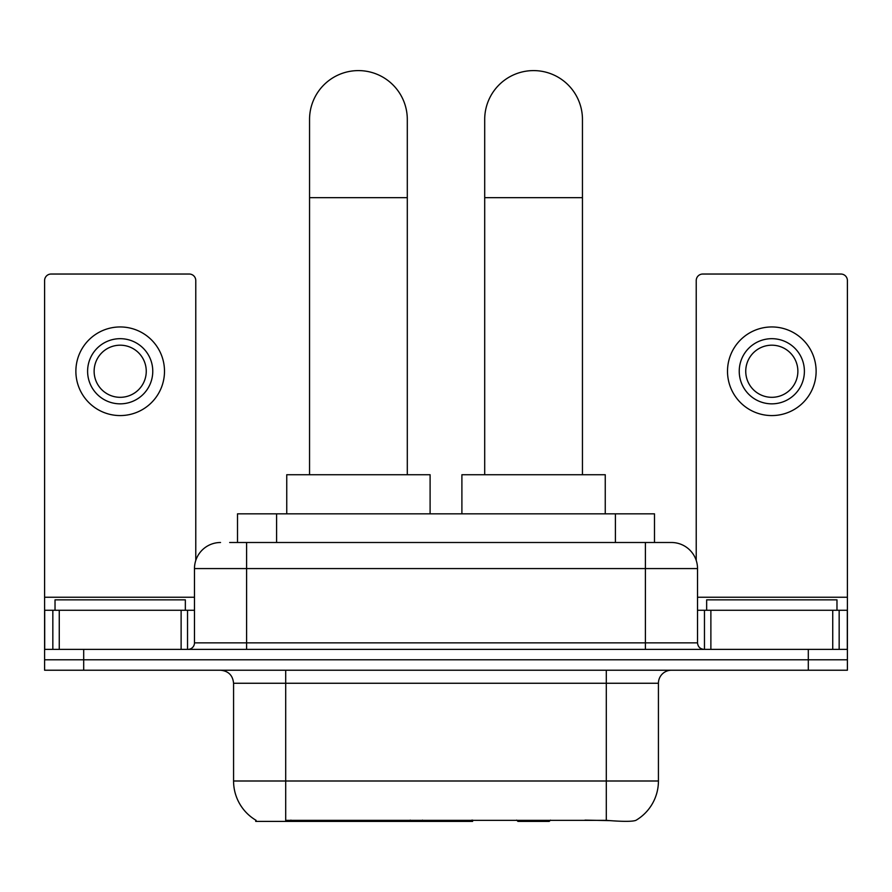 <?xml version="1.0" encoding="UTF-8"?>
<svg xmlns="http://www.w3.org/2000/svg" width="892" height="892" viewBox="0 0 892 892"><rect width="100%" height="100%" fill="white"/><g stroke="black" fill="none" stroke-linecap="round" stroke-linejoin="round"><path stroke-width="1.34" d="M472.604 820.116L472.604 821.398L255.725 821.398L255.725 820.116M237.506 542.503L237.506 513.837L654.494 513.837L654.494 542.503M256.115 820.35A45.615 45.615 0 0 1 233.57 781.002L285.696 781.002L285.696 820.35L606.304 820.35C622.627 821.666 632.484 821.666 635.884 820.35A45.615 45.615 0 0 0 658.43 781.002L658.43 683.261A13.034 13.034 0 0 1 671.464 670.226M233.57 781.002L233.57 683.261C232.801 675.344 228.452 670.996 220.536 670.226M83.692 670.226L847.4 670.226L847.4 659.801L44.6 659.801L44.6 670.226L83.692 670.226L83.692 659.801L44.6 659.801L44.6 610.273L59.262 610.273L59.262 649.376M609.537 820.618L584.996 820.116M230.259 542.503L671.464 542.503A26.069 26.069 0 0 1 697.522 568.572L697.522 642.853C697.912 646.812 700.086 648.986 704.044 649.376M229.668 542.503L246.605 542.503L246.605 568.572L194.478 568.572L194.478 642.853A6.512 6.512 0 0 1 187.956 649.376M220.536 542.503A26.069 26.069 0 0 0 194.478 568.572M808.308 670.226L808.308 659.801L847.4 659.801L847.4 610.273L847.4 649.376L44.6 649.376M808.308 649.376L808.308 659.801L83.692 659.801L83.692 649.376M697.522 568.572L645.395 568.572L645.395 542.503L671.464 542.503M185.346 610.273L185.346 599.848L55.025 599.848L55.025 610.273M181.121 649.376L181.121 610.273L59.262 610.273M195.772 560.432L195.772 280.556A6.512 6.512 0 0 0 189.26 274.034L51.112 274.034A6.512 6.512 0 0 0 44.6 280.556L44.6 610.273M181.121 610.273L194.478 610.273M120.186 338.681A32.58 32.58 0 0 0 87.606 371.262A32.58 32.58 0 0 0 120.186 403.842A32.58 32.58 0 0 0 152.766 371.262A32.58 32.58 0 0 0 120.186 338.681M120.186 345.193A26.069 26.069 0 0 0 94.128 371.262A26.069 26.069 0 0 0 120.186 397.319A26.069 26.069 0 0 0 146.255 371.262A26.069 26.069 0 0 0 120.186 345.193M120.186 415.572A44.31 44.31 0 0 0 164.496 371.262A44.31 44.31 0 0 0 120.186 326.951A44.31 44.31 0 0 0 75.876 371.262A44.31 44.31 0 0 0 120.186 415.572M836.975 610.273L836.975 599.848L706.654 599.848L706.654 610.273M309.546 474.734L309.546 119.472A48.87 48.87 0 0 1 358.417 70.602A48.87 48.87 0 0 1 407.298 119.472A48.87 48.87 0 0 0 358.417 70.602M407.298 474.734L407.298 119.472M430.1 513.837L430.1 474.734L286.745 474.734L286.745 513.837M484.702 474.734L484.702 119.472A48.87 48.87 0 0 1 533.583 70.602A48.87 48.87 0 0 1 582.454 119.472A48.87 48.87 0 0 0 533.583 70.602M582.454 474.734L582.454 119.472M550.498 820.116L549.216 821.398L517.94 821.398L516.658 820.116M605.255 513.837L605.255 474.734L461.9 474.734L461.9 513.837M832.738 649.376L832.738 610.273L710.879 610.273L710.879 649.376M832.738 610.273L847.4 610.273L847.4 280.556A6.512 6.512 0 0 0 840.888 274.034L702.74 274.034A6.512 6.512 0 0 0 696.228 280.556L696.228 560.432M697.522 610.273L710.879 610.273M771.814 338.681A32.58 32.58 0 0 0 739.234 371.262A32.58 32.58 0 0 0 771.814 403.842A32.58 32.58 0 0 0 804.394 371.262A32.58 32.58 0 0 0 771.814 338.681M771.814 345.193A26.069 26.069 0 0 0 745.745 371.262A26.069 26.069 0 0 0 771.814 397.319A26.069 26.069 0 0 0 797.872 371.262A26.069 26.069 0 0 0 771.814 345.193M771.814 415.572A44.31 44.31 0 0 0 816.124 371.262A44.31 44.31 0 0 0 771.814 326.951A44.31 44.31 0 0 0 727.504 371.262A44.31 44.31 0 0 0 771.814 415.572M410.242 820.116L410.242 821.398M290.915 821.398L290.915 820.116M276.598 542.503L276.598 513.837M615.402 542.503L615.402 513.837M422.485 820.116L422.485 821.398M471.812 820.116L471.812 821.398M606.304 670.226L606.304 683.261L233.57 683.261M658.43 683.261L606.304 683.261L606.304 781.002L658.43 781.002M606.304 820.35L606.304 781.002L285.696 781.002L285.696 670.226M246.605 649.376L246.605 642.853L697.522 642.853M194.478 642.853L246.605 642.853L246.605 568.572L645.395 568.572L645.395 649.376M194.478 597.239L44.6 597.239M187.532 610.273L187.532 649.376M44.7 610.273L44.7 649.376M52.84 649.376L52.84 610.273M309.546 197.667L407.298 197.667M484.702 197.667L582.454 197.667M847.4 597.239L697.522 597.239M847.3 649.376L847.3 610.273M839.16 610.273L839.16 649.376M704.468 649.376L704.468 610.273"/></g></svg>
